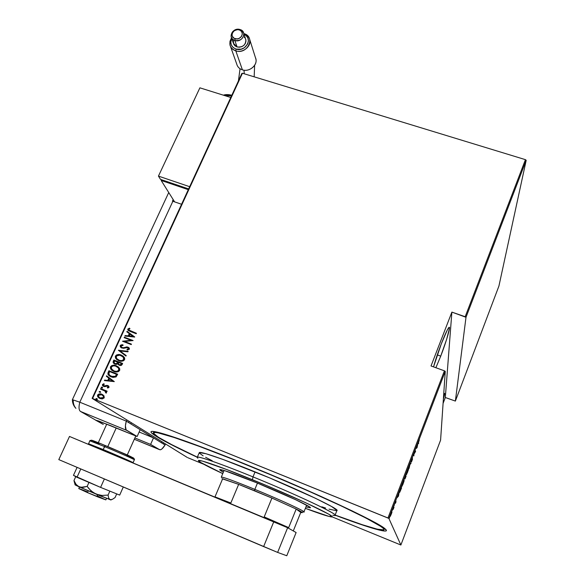 <?xml version="1.0" encoding="UTF-8"?>
<svg xmlns="http://www.w3.org/2000/svg" width="585" height="585" viewBox="0 0 585 585"><rect width="100%" height="100%" fill="white"/><g stroke="black" fill="none" stroke-linecap="round" stroke-linejoin="round"><path stroke-width="0.88" d="M154.871 431.679L155.742 432.476M197.24 457.258C162.096 440.885 141.365 429.024 155.427 431.781C166.03 433.734 200.867 446.084 244.925 463.971L188.29 442.128L165.409 434.414L153.131 431.43L151.449 431.459L150.937 431.986L151.559 432.973L159.705 438.443L175.983 447.028L197.24 457.258M440.732 356.133L435.876 367.724L440.732 356.133L437.273 354.89L440.732 356.133L446.691 339.161L449.455 328.273L448.995 327.395L447.291 330.006L441.295 343.878C444.907 334.642 447.437 329.187 448.878 327.498C451.218 324.894 446.487 341.347 440.732 356.133M433.543 366.875C435.298 360.448 437.88 352.784 441.295 343.878L433.543 366.875M443.679 394.634L444.439 393.434C445.002 392.981 444.651 394.846 443.379 399.021L444.702 393.778L444.315 393.581L443.679 394.634M388.871 518.412L445.265 371.351L440.585 440.147L400.879 545.015L388.871 518.412L400.879 545.015L331.768 516.716L400.879 545.015L440.585 440.147L445.265 371.351L444.424 370.824L387.957 517.981L92.591 398.502L242.439 73.242L525.44 159.661L465.177 316.734L451.883 312.105L431.028 365.969L444.424 370.824L431.028 365.969L451.883 312.105L465.996 317.282L526.193 160.297L498.925 286.043L455.371 401.083L465.996 317.282L455.371 401.083L445.324 397.507L455.371 401.083L498.925 286.043L526.193 160.297L465.996 317.282L465.177 316.734L525.44 159.661L526.193 160.297L525.44 159.661L242.439 73.242L92.591 398.502L388.871 518.412L387.957 517.981L444.424 370.824L445.265 371.351L388.871 518.412M389.647 517.242L389.259 518.288L389.647 517.242M392.645 509.425L392.257 510.471L392.645 509.425M394.487 504.614L394.1 505.659L394.487 504.614M398.465 496.131L399.131 492.365L397.098 497.667L398.465 496.131L399.131 492.365L397.098 497.667L398.465 496.131M404.198 480.153L402.714 482.969L401.88 486.369L403.986 481.44L404.016 480.146L402.875 482.545L402.034 486.289L404.198 480.153M408.696 468.424L407.24 471.159L406.385 474.625L408.462 469.755L408.549 468.366L407.401 470.742L406.538 474.552L408.696 468.424M411.811 459.232L411.24 461.36L412.286 459.73L411.387 462.121L412.476 459.298L411.43 460.834L412.527 457.806L411.811 459.232L411.226 461.316L412.293 459.627L411.387 462.121L412.491 459.115L411.474 460.812L412.527 457.806L411.811 459.232M417.047 447.627L417.895 443.43L415.906 448.615L417.003 447.759L417.895 443.43L415.906 448.615L417.047 447.627M418.509 442.487L419.35 439.796L418.334 442.501L418.582 443.627L418.348 442.428L419.35 439.796L418.319 442.977L418.582 443.627L418.509 442.487M415.218 450.391L415.335 451.671L413.712 454.326L413.873 455.912L413.939 454.157L415.562 451.518L415.218 450.391L415.335 451.671L413.712 454.326L413.873 455.912L413.939 454.157L415.562 451.518L415.218 450.391M409.909 464.256L409.091 468.395L409.924 464.607L411.072 463.218L409.858 464.38L409.091 468.395L409.924 464.607L411.072 463.218L409.909 464.256M405.793 474.998L404.579 478.442L405.047 478.018L404.871 478.998L406.034 476.373L405.793 474.998L404.535 478.844L405.047 478.018L404.937 478.961L406.034 476.373L405.793 474.998M400.549 488.672L399.599 492.394L401.544 488.08L401.259 486.815L399.723 492.307L401.544 488.08L401.259 486.815L400.549 488.672M395.628 503.02L395.986 501.63L395.182 502.983L395.935 500.877L394.985 503.451L395.789 502.164L395.628 503.02L396.001 501.652L395.182 503.071L395.935 500.877L394.985 503.59L395.767 502.186L395.628 503.02M393.712 506.486L393.142 509.447L393.99 507.268L393.712 506.486L393.661 507.641L393.712 506.486M391.877 512.555L391.921 511.67L391.197 513.045L390.239 516.372L391.877 512.555L391.884 511.707L390.963 513.637L390.349 516.314L391.877 512.555M241.861 73.447L92.123 398.37L187.251 457.448L92.123 398.37L92.591 398.502L92.123 398.37L241.861 73.447L242.439 73.242L241.861 73.447M187.946 457.762L203.646 464.197L187.946 457.762M443.086 403.387L445.324 397.507L451.883 312.105L445.324 397.507L443.086 403.387M103.903 395.731L101.344 394.063L98.448 394.18L97.607 395.05L97.512 396.228L98.916 397.983L101.812 398.911L104.115 397.975L104.05 395.943L101.885 394.253C100.247 393.478 98.821 393.742 97.607 395.05L97.892 396.988L99.933 398.517L102.47 398.875L104.247 397.734L103.903 395.731M100.708 388.601L100.488 389.069L105.176 391.182L105.819 392.118L105.534 392.593L106.448 392.886L105.958 391.263L106.909 391.643L107.121 391.168L100.708 388.601L107.106 391.211L100.708 388.601L100.488 389.069L104.803 390.919L106.097 393.142L106.528 392.762L105.958 391.263L106.909 391.643L107.121 391.168L100.708 388.601M109.022 387.307L108.781 386.217L107.567 385.493L103.611 385.808L103.187 385.018L104.291 384.279L103.845 383.716L102.448 384.535L102.521 385.486L103.457 386.327L104.825 386.67L107.486 386.02L108.284 386.824L107.223 387.46L107.618 388.016L108.759 387.628L108.905 386.378L107.823 385.581L106.748 385.376L104.605 386.085L103.34 385.522L103.238 384.835L104.291 384.279L103.845 383.716L102.448 384.535L102.594 385.61L103.75 386.466L107.64 386.071L108.24 386.978L107.223 387.46L107.618 388.016L109.022 387.307M108.145 372.418L107.874 373.969L108.62 375.27L110.448 376.579L112.956 377.405L116.079 376.908L117.687 374.21L108.92 370.744L108.145 372.418L109.102 370.875L108.145 372.418L108.225 374.773L111.143 376.886L116.079 376.908L117.687 374.21L108.92 370.744L117.665 374.261L109.102 370.875L108.145 372.418M113.863 360.002L113.073 362.342L114.492 363.943L116.269 364.396L117.622 363.936L120.013 365.486L121.27 365.398L122.053 364.652L122.616 363.431L113.863 360.002L122.587 363.49L113.863 360.002L113.198 361.442L113.307 362.912L114.894 364.126L117.622 363.936L119.216 365.267L122.148 364.455L122.616 363.431L113.863 360.002M118.346 350.239L125.98 356.089L126.214 355.578L120.005 350.956L127.925 351.826L128.159 351.322L118.346 350.239L128.108 351.439L118.346 350.239L125.98 356.089L126.214 355.578L120.005 350.956L127.925 351.826L128.159 351.322L118.346 350.239M124.144 337.64L131.011 340.287L122.499 341.216L131.237 344.594L131.449 344.126L124.561 341.472L133.088 340.543L124.356 337.179L124.144 337.64L131.011 340.287L122.499 341.216L131.237 344.594L131.449 344.126L124.561 341.472L133.088 340.543L124.356 337.179L124.144 337.64M130.609 331.051L128.737 329.947L128.824 329.275L129.965 328.704L129.424 328.163L127.779 329.187L128.554 330.679L136.203 333.735L136.415 333.274L128.751 329.977L128.7 329.443L129.965 328.704L129.424 328.163L127.823 329.07L127.874 329.998L130.309 331.476L136.203 333.735L136.415 333.274L130.609 331.051M134.726 336.96L127.055 331.315L126.821 331.812L129.278 333.618L128.247 335.863L125.117 335.527L124.883 336.031L134.674 337.077L127.055 331.315L126.821 331.812L129.278 333.618L128.247 335.863L125.117 335.527L124.883 336.031L134.726 336.96M121.592 347.322L122.272 347.746L121.175 346.883L121.095 345.984L123.091 345.384L122.857 344.755L120.203 345.633L120.32 346.825L121.153 347.687L123.552 348.294L127.45 347.519L128.576 348.601L126.93 349.377L127.274 350.02L129.395 349.208L129.088 347.892L127.581 347.015L123.04 347.746L121.57 347.314L121.095 345.984L123.091 345.384L122.857 344.755L121.044 344.923L120.203 345.633L122.66 344.894M121.241 355.066L118.945 354.539L116.569 354.941L115.318 356.28L115.508 358.071L116.7 359.512L119.091 360.806L121.848 361.201L123.45 360.806L124.62 359.636L124.656 358.057L123.259 356.221L121.241 355.066L123.362 356.302L121.241 355.066C119.026 354.027 117.073 354.371 115.399 356.082L115.654 358.32L118.718 360.667C120.963 361.735 122.93 361.391 124.62 359.636L124.364 357.442L121.241 355.066M116.32 365.786L114.024 365.259L111.64 365.654L110.389 367L110.572 368.799L111.764 370.254L114.155 371.555L116.92 371.958L118.521 371.563L119.698 370.393L119.735 368.806L118.346 366.949L116.32 365.786C114.097 364.74 112.152 365.084 110.47 366.802L110.762 369.12L113.79 371.416C116.035 372.491 118.009 372.148 119.698 370.393L119.413 368.126L116.32 365.786M114.302 381.617L106.602 375.775L106.368 376.287L108.832 378.159L107.779 380.447L104.627 380.082L104.393 380.594L114.302 381.617L106.602 375.775L106.368 376.287L108.832 378.159L107.779 380.447L104.627 380.082L104.393 380.594L114.302 381.617M102.141 387.08L101.176 387.519L102.463 388.03L102.141 387.08L101.19 387.255L101.256 387.679L102.653 387.84L102.141 387.08M100.13 391.445L99.165 391.884L100.459 392.403L100.13 391.445L99.187 391.621L99.253 392.06L100.642 392.213L100.13 391.445M96.869 398.546L95.998 398.612L96.02 399.204L97.3 399.423L96.869 398.546L95.918 398.721L95.998 399.167L97.381 399.314L96.869 398.546M335.125 515.195L364.038 525.52L379.475 530.127L385.076 531.078L386.275 530.851L386.327 530.127L379.226 524.92L352.631 511.129L321.472 496.65L284.098 480.278L244.925 463.971C310.891 490.618 378.246 522.112 385.025 528.767C392.498 534.902 369.523 528.138 335.125 515.195M128.298 330.496L127.823 329.07L129.577 328.324L128.049 329.114L128.298 330.496M129.066 330.328L129.512 330.664M125.11 336.053L125.117 335.527L128.415 336.017L129.446 333.772L128.415 336.017L125.285 335.68L125.11 336.053M127.004 331.944L127.055 331.315L134.718 336.989L127.223 331.468L127.004 331.944M133.183 336.529L129.256 335.973L130.067 334.203L133.183 336.529M124.349 337.72L124.356 337.179L133.058 340.616L124.525 337.333L124.349 337.72M124.729 341.618L131.42 344.199L124.729 341.618M122.704 341.296L131.179 340.433L122.704 341.296M123.04 347.746L125.044 347.468L123.04 347.746M126.462 346.912L125.044 347.468L126.462 346.912L128.1 347.278L126.462 346.912M120.473 345.611L120.327 346.598L120.971 347.556L120.378 345.779L120.327 346.839L121.87 348.06L127.757 347.614L128.685 348.945L126.93 349.377L127.362 350.013L126.93 349.377L127.274 350.02L129.395 349.208L129.3 348.177L127.932 347.132L128.963 347.761L127.011 347.051L125.044 347.475M128.685 348.945L128.312 347.958L128.685 348.945M122.302 344.894L121.219 345.07M124.598 347.614L123.442 347.87M122.967 347.892L122.492 347.819M120.181 351.095L126.206 355.592L120.181 351.095M116.32 359.11L116.876 359.651L115.83 358.459L115.574 356.221C117.249 354.51 119.194 354.174 121.409 355.205L120.671 354.956M120.079 354.81L116.744 355.08M116.166 355.446L115.435 356.616L115.508 357.801M115.684 358.203L115.91 358.59M120.349 360.689L118.806 360.214M118.521 360.082L117.973 359.768M117.505 359.424L119.106 360.338C120.919 361.179 122.514 360.879 123.881 359.446L123.706 359.746M123.523 357.347L123.881 359.446L123.662 357.552L122.711 356.514L123.296 357.062M123.486 359.994L122.623 360.521M122.294 360.631L120.985 360.762M123.706 359.307C122.345 360.74 120.751 361.04 118.93 360.199L116.525 358.386L116.305 356.411C117.651 354.993 119.223 354.7 121.029 355.526L123.486 357.413L123.881 359.446L123.004 360.104L121.468 360.609L119.537 360.411L116.642 358.561L116.144 357.062L116.693 355.863L119.808 355.183L123.128 356.923L123.706 359.307M113.943 363.585L113.198 361.442L114.038 360.141L113.402 362.905M117.585 363.029L117.651 362.407L117.095 363.351L115.113 363.658L114.163 362.912L114.543 360.821L117.797 362.093L117.673 362.861M114.66 363.417L115.289 363.797L117.095 363.351L116.305 363.943M118.938 364.543L119.581 364.93L121.38 364.323L119.413 364.791L118.477 364.082L118.696 362.444L121.504 363.548L121.08 364.784L119.83 365.011M121.212 364.192L120.437 364.908L119.084 364.638L118.338 363.724L118.696 362.444L121.504 363.548L121.212 364.192M111.391 369.844L112.115 370.524L110.938 369.259L110.645 366.941C112.327 365.215 114.28 364.879 116.495 365.925L115.757 365.669M115.165 365.523L111.815 365.793M111.245 366.159L110.507 367.329L110.58 368.521M110.755 368.93L110.982 369.318M118.799 368.389L118.792 370.056C117.417 371.497 115.823 371.797 114.002 370.948L113.044 370.502M112.693 370.246L114.177 371.08C115.998 371.928 117.592 371.636 118.96 370.195L118.718 368.243L117.665 367.139L118.382 367.797M114.177 371.08L111.633 369.179L111.377 367.139C112.722 365.713 114.302 365.42 116.108 366.254L118.543 368.104L118.792 370.488M118.565 370.744L117.702 371.27M117.373 371.38L116.064 371.512M115.42 371.438L114.477 371.19M109.497 376.023L108.4 374.905L108.327 372.55L108.166 374.466L109.497 376.023M110.112 375.767L111.538 376.55L115.552 376.426L116.569 374.32L115.377 376.294L111.362 376.418L109.146 374.817L108.817 373.852L109.6 371.563L116.744 374.451L115.72 376.257L114.587 376.916L110.682 376.14M104.62 380.616L104.627 380.082L107.962 380.572L109.007 378.283L106.368 376.287L106.784 375.914L106.55 376.418L109.007 378.283L107.962 380.572L104.81 380.206L104.62 380.616M109.797 378.883L112.759 381.127L108.788 380.564L109.622 378.751L112.759 381.127L109.797 378.883M108.086 386.334L108.452 387.029L107.406 387.584L107.706 388.001L107.223 387.46L108.422 387.102L107.976 386.268M103.252 386.217L102.448 384.535L103.954 383.848L102.631 384.659L102.887 385.873M103.794 385.932L107.823 385.581L108.488 385.946L106.931 385.5L104.276 386.159M101.483 387.855L101.19 387.255L102.324 387.204L101.563 387.19L101.402 387.745M105.717 392.718L106.134 393.12L105.534 392.593L105.958 392.484L105.805 391.753L105.176 391.168M100.693 389.149L100.891 388.725L100.693 389.149M105.359 391.306L105.995 392.359M99.472 392.221L99.187 391.621L100.32 391.562L99.56 391.555L99.399 392.111M99.15 398.129L98.083 397.105L97.79 395.175C99.004 393.866 100.43 393.595 102.075 394.37L102.945 394.809M102.646 394.641L100.386 393.99L98.631 394.305M98.251 394.561L97.695 396.345L99.106 398.1M99.933 397.968L103.647 397.529L102.09 398.436M103.099 395.643L103.647 397.529L100.327 398.158L98.616 396.901L98.397 395.365L101.666 394.721L103.201 395.869L103.647 397.529L103.384 395.986L102.477 395.153M101.636 398.451L100.327 398.158M96.211 399.321L95.918 398.721L97.059 398.663L96.298 398.648L96.13 399.204M129.256 335.973L130.067 334.203L133.014 336.375L129.256 335.973M117.651 362.407L116.89 363.526L115.611 363.797L114.302 363.102L114.002 362.173L114.543 360.821L117.651 362.407M114.002 370.948L111.399 368.74L111.26 367.453L112.027 366.364L113.592 365.852L115.508 366.049L118.433 367.943L118.938 369.406L118.082 370.853L116.21 371.38L114.002 370.948M116.569 374.32L115.377 376.294L113.366 376.879L109.724 375.468L108.825 373.632L109.6 371.563L116.569 374.32M108.788 380.564L109.622 378.751L112.576 380.996L108.788 380.564M100.145 398.041L98.317 396.272L99.04 394.699L101.461 394.648L103.348 396.089L103.538 397.186L103.004 397.954L100.145 398.041M417.003 447.371L416.513 447.679L417.251 445.741L416.578 447.7L417.324 445.763L417.003 447.371M407.621 472.073L406.399 473.974L408.359 468.914L407.562 472.241L406.626 474.099L406.743 472.921L408.469 468.863L407.621 472.073M404.974 477.989L405.551 475.62L404.981 477.982M405.815 476.746L405.054 478.479L405.815 476.746M403.145 483.766L401.888 485.725L403.862 480.658L402.889 484.402L402.129 485.835L402.224 484.709L403.972 480.599L403.145 483.766M401.091 487.466L401.325 488.46L399.57 491.736L401.017 487.437L401.325 488.46L399.789 491.861L401.091 487.466M398.378 495.97L397.8 496.482L398.56 494.5L397.873 496.504L398.634 494.53L398.378 495.97M393.544 507.085L393.99 507.268L393.544 507.085M393.347 508.965L393.661 507.634L393.347 508.965M391.233 514.295L390.275 515.773L391.789 512.167L391.233 514.295M332.836 515.217C347.271 518.778 302.928 497.162 252.998 476.885C296.851 494.698 339.38 514.844 335.008 515.348L336.865 510.654C341.311 509.945 298.913 489.623 255.075 471.89L252.998 476.885L255.075 471.89C223.806 459.159 200.516 451.21 199.324 452.556L197.328 457.185C198.454 455.986 221.708 464.095 252.998 476.885L252.42 479.715C300.536 499.297 343.475 520.072 329.706 516.577C325.494 515.634 317.384 512.884 305.37 508.343L329.099 516.438L331.856 516.555L328.792 514.2L305.509 502.647L266.409 485.521L226.885 469.601L202.432 461.082L198.578 460.512L200.501 462.369L222.768 473.616C209.847 467.612 201.971 463.547 199.156 461.433C193.672 457.397 217.05 465.229 252.42 479.715L252.998 476.885C216.311 461.879 192.165 453.916 197.891 458.209M256.603 482.749C285.027 494.325 313.012 507.473 310.306 507.817L305.948 506.902L310.262 507.831L309.224 506.668L295.571 499.685L256.603 482.749L224.545 470.611L219.799 469.55L223.375 472.19C220.596 470.676 219.397 469.799 219.763 469.565C222.198 469.397 234.483 473.791 256.603 482.749M245.437 464.373L245.437 464.373C281.37 478.947 320.295 495.941 346.686 508.526C373.245 521.33 385.632 528.46 383.855 529.915C379.936 530.683 363.695 525.732 335.125 515.049L362.247 524.708L377.325 529.198L383.914 529.871L383.935 529.154L382.787 527.941L380.447 526.229L366.151 518.149L341.508 506.076L308.58 491.1L270.935 474.896L233.093 459.408L199.565 446.479L173.942 437.434L158.308 432.922L155.456 432.447L153.248 432.966L158.133 437.097L171.573 444.571L197.342 457.156C167.595 443.211 152.97 435.021 153.46 432.593C155.237 430.348 192.567 442.896 245.437 464.373M199.273 452.593L205.957 453.719L222.973 459.437L269.568 477.879L315.476 498.288L331.534 506.471L336.989 510.449M336.646 510.734L328.997 509.133M325.662 508.087L321.838 506.822M212.194 460.746L205.627 457.287M203.149 455.869L199.288 453.024M224.099 470.472L221.298 477.082C223.499 477.067 234.68 481.162 254.848 489.382L254.563 490.742L271.937 498.062L238.658 484.373L230.841 502.998L214.987 496.87L222.651 478.771L214.987 496.87L230.841 502.998L238.658 484.373L271.937 498.062L238.658 484.373L222.051 478.713L222.424 479.32L222.651 478.771L238.658 484.373L254.563 490.742L254.848 489.382C231.294 479.824 220.216 475.89 221.62 477.587M302.723 511.846C310.913 514.039 284.01 501.316 254.848 489.382L257.458 483.1L254.848 489.382C280.698 499.97 306.291 511.816 303.907 511.977L306.65 505.169M296.193 509.045L300.756 512.431L302.321 512.526L296.193 509.045C302.072 511.963 303.717 513.118 301.143 512.526L300.756 512.431L293.516 530.368L300.756 512.431L296.193 509.045L271.937 498.062L296.193 509.045L288.683 527.604L296.193 509.045M271.937 498.062L264.201 516.906L288.683 527.604L264.201 516.906L271.937 498.062M161.987 441.763L161.518 442.816L130.828 423.906L131.354 422.736L130.828 423.906L161.518 442.816L161.987 441.763M97.556 494.771L97.081 495.831L105.841 499.875L97.958 496.972L87.457 492.592L88.24 490.866L87.457 492.592L105.848 499.882L106.528 498.369M79.48 487.042L78.778 488.577L87.457 492.592L78.785 488.555M107.786 446.604L116.232 427.935L107.786 446.604M78.997 488.585L86.858 491.568M133.702 458.216L133.658 458.216C135.53 458.486 112.02 448.285 105.388 445.602L104.481 446.545C111.304 449.317 135.113 459.613 134.353 459.803C135.647 459.978 118.872 452.519 104.481 446.545L89.805 440.812L104.481 446.545L102.887 450.384L103.135 449.514L88.474 443.715L103.135 449.514L105.388 445.602C99.772 443.254 90.156 439.379 91.589 440.337M134.353 459.803L133.058 462.698C133.797 462.574 109.958 452.3 103.135 449.514L133.058 462.698L126.236 460.124M101.563 444.022L91.421 440.176M91.713 440.41L99.092 443.891M126.557 455.561L132.992 458.026M133.599 458.062L113.746 449.126M69.498 436.454L287.63 527.736L296.12 532.533L286.774 555.75L277.634 552.415L286.774 555.75L296.12 532.533L287.63 527.736L277.634 552.415L287.63 527.736L273.795 521.688L263.623 546.587L277.634 552.415L58.807 459.605L263.623 546.587L273.795 521.688L69.498 436.454L58.807 459.605L69.498 436.454M104.379 478.961L100.591 487.393L76.986 477.309L80.803 468.943L76.986 477.309L73.454 475.349L77.103 467.371L73.454 475.349L100.591 487.393L104.379 478.961M119.691 495.1L123.296 486.991L119.691 495.1L100.591 487.393L119.691 495.1M111.099 499.985L110.104 499.7L112.364 499.356L115.077 497.542L116.7 493.894L115.077 497.542L112.364 499.356L110.104 499.7L108.693 498.106L108.071 495.085L109.841 491.129L108.071 495.085L101.995 495.451L98.989 495.064L93.454 492.775L89.008 488.782L87.158 486.406L88.964 482.428L87.158 486.406L82.88 487.4L78.982 486.815L76.013 484.3L73.995 480.49L75.757 476.629L73.995 480.49L74.778 483.539L76.364 485.206L75.07 484.863L78.982 486.815L76.013 484.3L73.995 480.49L74.31 482.142M111.018 499.839L100.693 496.051L78.982 486.815L110.104 499.7L108.693 498.106L108.071 495.085L101.995 495.451L96.108 494.179L91.084 490.932L87.158 486.406L80.854 487.356L75.121 484.841L74.734 483.444M165.065 444.995L161.972 448.907L160.634 449.726L159.581 449.66L150.616 444.403L153.504 437.88L165.065 444.995L153.504 437.88L139.15 432.015L153.504 437.88L150.616 444.403L134.879 437.946L150.616 444.403L159.581 449.66L134.294 439.269L160.224 449.806C161.584 449.609 163.2 448.008 165.065 444.995L165.526 443.956L165.065 444.995L163.303 443.913L163.771 442.867L163.303 443.913L165.065 444.995M103.282 424.403L95.53 420.132L98.799 421.054L137.139 436.505L126.097 429.88L125.402 425.851L126.294 421.12L140.195 429.675L137.139 436.505L126.594 430.319L80.547 411.474L95.743 420.162L80.547 411.474C78.814 410.224 78.566 407.131 79.801 402.202L72.379 399.657L79.801 402.202C78.566 407.131 78.814 410.224 80.547 411.474L126.594 430.319C125.08 429.156 124.978 426.085 126.294 421.12L79.801 402.202L172.875 201.269L181.577 204.267L172.443 201.13L173.167 199.573L172.443 201.13L172.875 201.269L79.801 402.202L126.294 421.12L79.801 402.202L126.294 421.12L126.835 419.928L126.294 421.12L140.195 429.675L137.139 436.505L110.221 425.478L95.53 420.132M72.386 399.687C72.401 403.043 73.578 405.939 75.911 408.359C74.024 406.085 73.132 403.401 73.235 400.308M102.251 423.891L97.066 420.849M129.109 421.339L128.583 422.524L129.109 421.339M244.033 70.2L244.237 73.798L244.033 70.2M243.85 33.586L243.828 33.601C247.089 34.647 249.071 36.701 249.802 39.773C251.462 46.376 242.782 53.279 235.814 50.88C247.572 54.866 255.959 36.65 243.85 33.586L243.85 33.586M236.077 49.089L235.814 50.88L242.402 69.849C249.144 72.204 257.524 65.52 255.901 59.1L255.418 57.571C258.716 64.116 249.861 72.496 242.402 69.849L235.814 50.88C232.676 49.842 230.724 47.846 229.949 44.906L229.964 41.323L231.528 37.886C228.318 43.809 229.744 48.138 235.814 50.88L236.077 49.089L241.188 49.162L244.406 47.736L247.733 43.919L248.457 40.833L247.835 37.857L245.956 35.436L244.047 34.281C253.554 37.849 245.758 52.431 236.077 49.089C231.148 46.997 229.708 43.487 231.77 38.581L230.768 42.171L231.375 45.147L233.239 47.582L236.077 49.089M231.484 37.754L233.356 43.173L237.064 46.961L234.863 40.526L232.413 39.078L231.119 36.701C231.258 31.444 234.219 29.045 239.996 29.521L239.243 29.872C245.437 31.444 241.122 40.731 235.126 38.705L234.863 40.526C242.344 43.049 247.711 31.473 239.996 29.521L242.483 30.99L243.769 33.425C243.565 38.654 240.596 41.023 234.863 40.526L237.064 46.961C242.738 47.458 245.671 45.111 245.875 39.934L245.546 38.932L245.978 41.023L245.451 43.239L244.04 45.199L241.949 46.595L239.499 47.209L237.064 46.961L235.024 45.879L233.678 44.131L233.386 40.862M245.795 39.604L245.678 39.239L245.795 39.604M188.304 189.672L161.167 180.451L161.511 179.719L161.167 180.451L188.304 189.672M174.608 201.869L161.167 180.451L174.608 201.869M160.495 179.368L158.447 176.107L189.672 186.695L158.447 176.107L160.495 179.368L188.641 188.933L160.495 179.368M230.782 97.49L199.887 87.83L158.447 176.107L199.887 87.83L230.782 97.49M231.521 95.889L223.931 95.348M224.772 95.136L231.294 95.238M230.541 46.573L236.72 64.028C237.473 66.895 239.367 68.833 242.402 69.849M244.179 37.133L244.954 37.937M239.243 29.872L237.276 29.674L234.395 30.669L232.45 32.884L232.026 34.676L232.377 36.416L234.241 38.347L237.093 38.91L239.082 38.405L241.437 36.526L242.358 33.886L241.532 31.393L239.243 29.872L239.996 29.521C232.552 27.02 227.155 38.522 234.863 40.526L235.126 38.705C228.94 37.104 233.269 27.868 239.243 29.872M153.46 432.593L153.935 431.525M106.77 424.074L98.295 442.699M135.779 435.949L127.245 455.02M134.367 459.773C135.939 457.631 120.1 452.256 105.307 445.587C97.125 442.077 90.134 439.335 89.805 440.812L88.364 444.322M72.401 399.635L168.743 192.516M254.175 76.832L254.621 65.33M245.875 39.934L243.769 33.425M255.901 59.1L249.802 39.773M223.404 95.179C225.532 94.382 228.333 94.397 231.821 95.238M238.431 80.891L240.047 68.745"/></g></svg>

